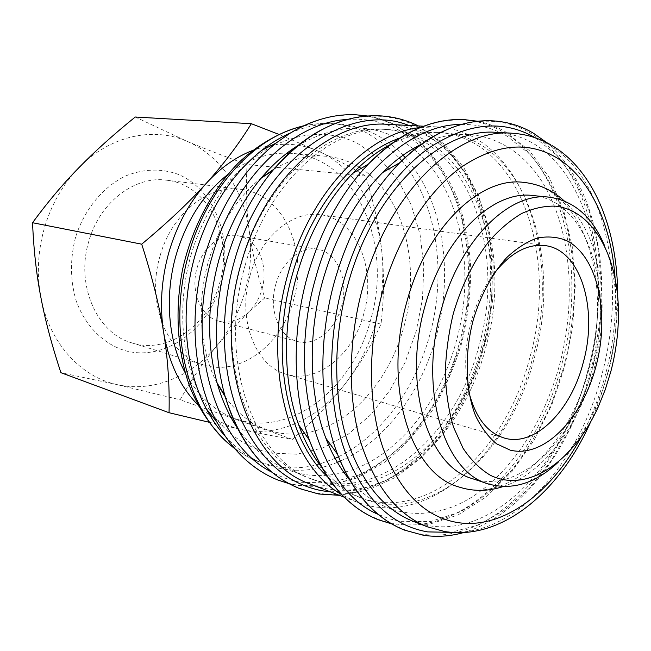 <?xml version="1.0" encoding="UTF-8"?>
<svg xmlns="http://www.w3.org/2000/svg" width="651" height="651" viewBox="0 0 651 651"><rect width="100%" height="100%" fill="white"/><g stroke="black" fill="none" stroke-linecap="round" stroke-linejoin="round"><path stroke-width="0.49" stroke-dasharray="3.25 2.44" d="M290.671 132.861C306.531 126.058 322.147 123.08 337.535 123.91C363.087 125.781 384.92 136.222 403.034 155.223M405.182 157.542C443.168 199.336 454.032 272.208 436.203 336.534C421.173 392.35 385.01 441.508 340.286 461.103M318.648 119.947C346.405 111.703 371.933 113.599 395.238 125.651C459.101 158.323 483.522 257.462 459.525 342.393C437.513 427.87 366.521 497.657 295.627 484.775C282.469 482.432 269.953 477.321 258.065 469.444M298.239 145.311C341.311 121.232 379.59 122.372 413.084 148.721M414.264 149.689C460.916 188.058 476.239 269.669 456.4 340.896C439.685 403.653 396.394 457.954 345.364 471.983M245.289 264.876C268.098 181.23 333.434 124.569 387.898 129.565C470.527 133.927 511.417 249.479 482.961 346.869C460.477 436.154 382.723 506.494 313.074 479.567C253.776 460.33 216.97 359.832 245.289 264.876M241.301 264.094C264.029 180.783 329.276 124.341 383.724 129.329C466.336 133.683 507.349 248.885 478.949 345.966C456.53 434.966 378.801 505.005 309.168 478.07C249.894 458.825 213.072 358.668 241.301 264.094M420.432 127.506L436.601 126.88C522.078 131.233 562.497 254.557 532.542 358.359C508.757 453.544 428.439 529.979 356.414 501.929L341.921 494.744M387.443 124.349C472.862 128.572 514.908 247.689 485.654 347.805C462.56 439.62 382.438 512.247 310.519 484.141M390.795 144.327C408.087 135.538 425.013 131.616 441.581 132.56C524.258 137.06 563.416 257.072 534.211 358.4C510.986 451.265 433.029 525.65 363.282 498.78C347.78 492.872 333.939 482.375 321.749 467.28M400.056 137.979C412.661 133.512 424.981 131.624 437.008 132.308C519.701 136.791 559.014 256.429 529.865 357.423C506.706 449.987 428.765 524.022 359.01 497.144C347.756 492.848 337.283 486.085 327.599 476.857M421.311 144.319C471.715 120.256 520.051 141.731 545.863 188.106C571.659 234.905 575.964 302.463 559.738 364.145C544.48 421.01 511.971 471.902 471.316 497.421C430.783 522.525 382.918 519.034 349.595 479.763M496.51 132.389C580.48 136.954 618.206 263.663 587.788 370.655C563.465 468.712 484.189 548.736 413.344 521.394M604.47 245.484C612.127 264.233 616.082 285.455 616.326 309.144C616.464 329.886 613.828 350.612 608.408 371.339L602.444 390.657L594.957 409.088C585.046 430.604 572.766 448.352 558.11 462.332M472.292 478.615C519.978 495.012 574.89 438.896 592.63 367.831C614.625 289.866 588.65 200.492 532.819 195.536M135.245 117.017L186.804 141.21C203.991 148.477 224.066 156.232 247.046 164.475C245.752 188.603 246.509 210.859 249.317 231.243C252.035 251.677 257.178 273.908 264.745 297.938C245.793 314.287 229.836 330.244 216.856 345.836C203.828 361.321 191.589 379.313 180.124 399.787L116.773 384.554C80.716 376.823 49.289 342.931 40.883 297.401C36.594 274.25 37.823 250.912 44.569 227.386C51.624 203.975 63.057 184.087 78.861 167.73C109.913 135.554 153.237 126.546 186.804 141.21C220.722 155.443 244.109 191.093 249.317 231.243C251.961 251.66 250.464 271.963 244.833 292.153C239.072 312.317 229.746 330.212 216.856 345.836C191.5 376.547 152.879 392.895 116.773 384.554L60.901 372.689M208.67 422.149L241.773 429.57C260.913 433.68 277.806 436.943 292.462 439.352C314.563 419.521 332.449 400.609 346.112 382.601C359.889 364.56 371.509 345.054 380.981 324.1C383.976 299.761 384.293 276.024 381.95 252.881C384.171 275.804 382.17 298.679 375.952 321.496C369.613 344.289 359.669 364.658 346.112 382.601C319.454 417.885 279.303 437.741 241.773 429.57C225.62 426.104 211.046 417.926 198.042 405.052M88.878 241.098C75.247 285.008 97.186 333.556 131.884 342.89C167.901 354.592 208.548 325.093 219.582 283.429C233.701 237.672 208.645 184.575 166.664 180.205C135.27 175.51 99.733 201.989 88.878 241.098M160.138 255.705C145.588 303.333 167.779 355.446 203.291 364.885C240.138 376.848 281.883 344.534 293.609 299.769C308.517 250.578 283.763 193.811 240.821 189.327C208.735 184.461 171.783 213.308 160.138 255.705M75.508 237.395C69.966 259.204 70.17 280.304 76.134 300.689C85.338 326.452 104.225 344.802 126.424 351.011C166.119 360.988 208.401 329.056 220.787 284.381C233.676 239.853 215.155 189.075 177.357 174.045C160.773 168.267 143.643 168.853 125.977 175.794C103.24 186.601 84.256 209.427 75.508 237.395M304.513 433.175C349.318 426.495 389.355 381.193 403.791 327.127C421.116 266.178 404.491 196.024 361.118 168.397M359.035 167.095C348.814 160.911 337.731 157.282 325.777 156.216C308.509 154.792 291.184 159.137 273.802 169.26M261.368 177.853C236.85 197.652 219.241 225.401 208.523 261.092C196.179 303.748 199.963 350.954 217.344 383.764M227.549 174.68C246.819 159.991 266.625 152.814 286.977 153.148M289.117 153.213L291.982 153.4C357.366 158.12 392.944 245.346 370.671 319.731C353.184 387.736 290.769 438.709 235.288 418.593L232.594 417.592M275.772 284.414C281.859 261.694 301.022 245.964 317.403 249.219C337.56 252.092 349.099 280.947 341.458 306.597C335.379 329.805 315.19 346.47 297.662 341.547C279.271 337.519 268.179 309.786 275.772 284.414M261.938 289.313C269.156 265.51 257.381 238.535 237.517 235.686C221.364 232.513 202.778 246.916 197.082 267.903C189.946 291.339 201.11 317.216 219.232 321.236C236.508 326.07 256.217 310.852 261.938 289.313M468.728 391.389C463.968 369.581 464.814 346.251 471.283 321.415C476.394 302.927 483.929 287.018 493.889 273.672M249.984 275.707C260.49 236.801 292.958 210.11 320.634 214.765C356.74 218.956 376.921 269.644 363.697 314.108C353.2 354.486 317.631 383.984 286.521 374.309C255.737 366.668 236.899 319.34 249.984 275.707M523.266 182.329C584.557 187.342 612.933 284.072 589.236 367.905C570.935 440.564 516.316 499.553 465.628 488.795L458.182 486.761M230.617 416.786C211.9 408.763 196.765 394.115 185.193 372.828M225.181 396.695C236.907 413.035 250.936 424.086 267.276 429.839C278.62 433.753 290.224 434.982 302.072 433.517M381.95 252.881C379.679 229.803 374.252 204.211 365.691 176.087C352.801 168.088 337.495 160 319.779 151.821C354.543 167.746 377.572 207.783 381.95 252.881M252.458 150.527C276.406 141.796 298.842 142.219 319.779 151.821L278.669 134.309M292.462 439.352L180.124 399.787M380.981 324.1L264.745 297.938M365.691 176.087L247.046 164.475M343.891 472.382C302.552 482.741 267.146 468.126 237.688 428.529M337.373 462.332C313.074 472.276 288.881 472.87 264.794 464.13C250.415 458.597 237.387 449.491 225.694 436.805M347.422 119.459C365.626 118.246 382.503 121.639 398.054 129.647L422.328 146.947C436.463 161.985 447.961 179.798 456.823 200.378C464.065 222.081 468.419 245.061 469.9 269.311C469.737 293.853 466.783 318.241 461.038 342.483L448.824 377.32C438.318 399.397 425.632 419.293 410.748 437.024C394.799 453.161 377.45 465.831 358.693 475.051L329.683 482.985L300.314 482.261C290.558 480.487 281.118 477.15 272.004 472.235M408.836 125.448L421.522 130.949L445.292 148.127L464.708 171.929C475.368 190.58 483.335 211.241 488.592 233.912C494.532 268.798 493.189 306.068 484.914 342.377L473.554 377.482C463.699 399.869 451.696 420.269 437.545 438.684C422.336 455.627 405.679 469.338 387.581 479.82L359.385 489.975L330.496 491.887M461.543 124.439C477.679 124.195 492.587 127.93 506.258 135.652L530.069 154.36C543.78 170.627 554.798 189.88 563.115 212.112C569.804 235.556 573.612 260.367 574.548 286.554C573.873 313.074 570.447 339.472 564.271 365.748L551.503 403.628C540.68 427.707 527.725 449.54 512.63 469.119C496.485 487.029 478.973 501.278 460.086 511.873L430.913 521.443L401.423 521.654L389.648 518.863L378.182 514.363M535.301 137.776L557.492 155.792L575.5 180.425L588.919 210.338L597.528 244.198L601.264 280.695L600.165 318.599L594.371 356.707L584.077 393.855L569.584 428.887L551.251 460.672L529.548 488.047L505.07 509.855L478.558 524.975L450.948 532.339M319.307 464.098C304.391 468.305 289.459 469.037 274.519 466.287L258.561 461.722C250.082 458.459 242.001 453.918 234.319 448.1M303.163 126.082C312.553 123.91 321.789 123.072 330.863 123.56C343.809 124.317 355.975 127.523 367.359 133.178L387.264 146.223M190.979 255.159C203.885 210.346 230.999 172.076 262.589 151.773C295.888 132.047 327.339 129.118 356.943 142.984L379.199 157.99L397.484 179.074L411.229 205L420.066 234.474L423.817 266.194L422.483 298.89L416.184 331.318L405.15 362.257L389.762 390.519L370.509 414.931L348.049 434.372L323.181 447.79L296.913 454.235L270.425 452.99C238.29 446.049 213.52 423.728 196.114 386.027C180.473 348.985 178.228 300.013 190.979 255.159M387.744 146.63L399.34 157.933M401.789 160.773C437.236 202.884 446.936 272.989 429.733 335.078C415.257 388.688 381.144 436.121 338.504 456.766M323.148 128.979C357.513 112.525 389.168 111.882 418.113 127.051C481.813 160.276 505.689 260.953 481.414 347.325C459.101 434.217 388.012 505.583 317.045 492.978C300.721 490.138 285.496 483.001 271.361 471.576M416.306 129.28C447.839 116.138 476.491 116.863 502.247 131.453C565.182 166.868 586.836 273.485 561.512 365.39C538.076 457.791 466.702 535.309 395.572 523.876C380.672 521.516 366.659 515.291 353.526 505.209M447.025 129.598C477.631 117.383 505.322 118.49 530.109 132.91C592.638 169.04 613.47 277.603 587.812 371.322C564.01 465.522 492.652 545.107 421.62 534.129C407.176 531.924 393.562 525.984 380.778 516.308M511.735 133.203C524.698 133.976 536.733 137.581 547.849 144.026C607.155 178.162 626.856 283.039 602.061 373.861C579.048 465.172 510.701 542.047 443.567 531.208L427.569 526.879M615.073 277.863C618.36 334.077 607.009 387.166 581.026 437.122M335.11 458.353L319.91 463.927M367.612 115.992C377.881 117.709 387.614 120.931 396.793 125.659L421.848 143.497C436.414 158.942 448.246 177.186 457.344 198.213C464.773 220.372 469.249 243.8 470.771 268.489C470.624 293.471 467.621 318.29 461.771 342.947C454.374 367.115 444.454 389.77 432.028 410.887C418.3 430.767 402.66 447.79 385.107 461.941L356.968 477.972L327.054 486.094L296.685 485.361L289.011 483.66M418.349 125.936L444.096 143.985L463.724 167.437L478.607 195.959L488.47 228.232L493.198 263.012L492.807 299.053L487.412 335.175L477.224 370.232L462.535 403.091L443.73 432.614L421.287 457.686L395.857 477.191L368.222 490.065L339.383 495.33M477.842 121.273C487.322 123.218 496.282 126.571 504.712 131.315L529.393 150.65L549.151 177.357L563.506 209.817L572.229 246.428L575.289 285.675L572.766 326.07L564.856 366.212L551.836 404.719L534.08 440.222L512.093 471.348L486.492 496.721L458.076 514.965L427.894 524.763L397.256 524.975L391.756 523.909M532.713 132.788L533.356 133.162M546.913 142.724C596.178 184.949 612.599 274.12 594.998 356.838C577.242 439.523 525.796 514.184 463.569 532.583M264.794 464.13L248.121 456.994L234.84 448.71M303.887 125.741L319.397 123.609L337.535 123.91M387.898 129.565L383.724 129.329M436.601 126.88L423.744 126.213M441.581 132.56L437.008 132.308M618.45 312.065L616.326 309.144M131.884 342.89L203.291 364.885M325.777 156.216L291.982 153.4M317.403 249.219L237.517 235.686M545.147 245.606L320.634 214.765M503.077 486.582C544.724 472.952 579.61 424.273 594.119 368.735C602.224 337.373 604.185 306.662 599.994 276.602C594.314 246.46 587.56 224.326 564.157 200.858M504.02 437.968L286.521 374.309M297.662 341.547L219.232 321.236M267.276 429.839L235.288 418.593M166.664 180.205L240.821 189.327M598.09 407.29L594.957 409.088M444.682 531.542L445.707 531.704M590.603 421.978C608.36 381.722 617.368 339.594 617.628 295.603M552.194 145.645L550.355 144.579M363.282 498.78L359.01 497.144M356.414 501.929L344.412 497.274M313.074 479.567L309.168 478.07"/><path stroke-width="0.98" d="M225.694 436.805C218.345 428.732 211.876 419.399 206.286 408.787C184.493 368.027 179.619 308.501 195.251 254.696C208.808 209.76 230.893 175.021 261.507 150.487C270.946 143.098 280.671 137.223 290.671 132.861M403.034 155.223L405.182 157.542M258.065 469.444C245.63 461.128 234.637 449.947 225.067 435.893L216.466 421.417C193.217 377.816 188.041 313.546 204.894 255.428C219.55 206.863 243.23 169.431 275.959 143.13L289.728 133.439C299.248 127.547 308.883 123.047 318.648 119.947M237.688 428.529C228.916 415.476 222.081 400.341 217.165 383.146C206.57 344.216 207.164 303.065 218.948 259.692C228.135 228.135 242.131 201.013 260.953 178.341C272.468 164.654 284.894 153.644 298.239 145.311M413.084 148.721L414.264 149.689M341.921 494.744C289.093 465.424 261.051 365.626 288.312 272.712C310.348 191.866 368.189 132.739 420.432 127.506M344.412 497.274L310.519 484.141C249.813 464.155 212.08 360.996 241.179 263.46C264.623 177.601 331.603 119.475 387.443 124.349L423.744 126.213M321.749 467.28C312.399 455.529 304.733 441.427 298.744 424.981C283.364 382.902 282.257 326.542 296.856 275.031C308.867 233.685 327.412 199.849 352.508 173.524C364.69 160.96 377.458 151.227 390.795 144.327M327.599 476.857C286.757 439.555 269.53 353.111 292.445 274.161C310.966 206.741 355.34 153.245 400.056 137.979M349.595 479.763C340.05 468.362 332.14 454.504 325.858 438.188C309.046 394.815 307.451 334.891 322.904 280.158C335.818 235.678 355.731 199.808 382.65 172.548C395.051 160.236 407.941 150.82 421.311 144.319M347.886 284.699C373.072 190.784 441.484 127.165 496.51 132.389L511.735 133.203C456.807 127.938 388.175 192.419 362.713 287.612C348.204 340.286 347.683 397.134 360.426 441.329C374.724 486.248 397.102 514.762 427.569 526.879L413.344 521.394C382.837 509.261 360.385 480.967 345.99 436.528C333.157 392.813 333.54 336.673 347.886 284.699M558.11 462.332C535.366 483.506 512.028 490.683 488.095 483.872C444.088 472.081 418.438 389.591 441.166 310.185C459.647 239.877 509.635 191.516 549.387 197.196C574.011 200.768 592.369 216.864 604.47 245.484M549.387 197.196L532.819 195.536C492.937 189.872 443.062 237.534 424.786 306.865C402.294 385.164 428.163 466.726 472.292 478.615L488.095 483.872M453.316 313.538C461.632 285.415 473.464 261.401 488.828 241.505C499.293 229.624 510.221 220.298 521.622 213.536C533.063 208.344 544.236 205.879 555.157 206.139C593.11 210.029 618.084 256.543 618.45 312.065C618.572 331.815 616.049 351.573 610.89 371.322L605.21 389.729L598.09 407.29C573.645 461.128 527.717 493.718 490.382 475.279C480.104 469.127 470.998 460.127 463.064 448.262L453.47 427.048C448.694 410.716 445.959 392.83 445.268 373.405C445.829 353.485 448.515 333.532 453.316 313.538M169.048 412.718L60.901 372.689C51.901 345.429 45.22 320.333 40.883 297.401C36.456 274.535 33.681 249.634 32.55 222.723C47.669 202.127 63.106 183.802 78.861 167.73C94.59 151.569 113.388 134.667 135.245 117.017L251.343 123.706C238.478 144.473 223.505 164.296 206.416 183.175C189.457 201.997 167.885 222.325 141.706 244.174C152.188 276.813 159.503 306.279 163.661 332.58C167.885 358.978 169.683 385.685 169.048 412.718L208.67 422.149M198.042 405.052C180.351 387.036 168.894 362.884 163.661 332.58C159.56 306.141 161.318 279.344 168.934 252.181C176.893 225.148 189.384 202.144 206.416 183.175C220.469 167.86 235.817 156.981 252.458 150.527M361.118 168.397L359.035 167.095M273.802 169.26L261.368 177.853M185.193 372.828C168.113 340.937 164.312 295.57 176.234 254.622C186.544 220.437 203.649 193.795 227.549 174.68M286.977 153.148L289.117 153.213M493.889 273.672C510.303 252.922 527.391 243.564 545.147 245.606C580.961 249.74 598.261 309.241 583.304 362.355C571.196 410.553 534.878 447.587 504.02 437.968C486.981 432.573 475.214 417.047 468.728 391.389M473.017 320.764C480.357 295.725 492.14 273.705 506.486 257.82C516.398 248.446 526.569 241.879 537.01 238.128C547.336 236.069 557.093 236.834 566.264 240.431C597.862 256.03 610.06 313.66 596.088 365.895C582.515 418.251 544.22 458.507 510.254 450.158L496.664 443.86C488.331 437.041 481.309 427.674 475.58 415.777C465.465 390.177 464.342 354.632 473.017 320.764M503.077 486.582C487.892 491.562 472.927 491.627 458.182 486.761C410.7 473.513 382.601 385.986 406.834 301.901C426.511 227.549 480.235 176.633 523.266 182.329C538.711 183.924 552.349 190.1 564.157 200.858M232.594 417.592L230.617 416.786M217.344 383.764L225.181 396.695M302.072 433.517L304.513 433.175M278.669 134.309L251.343 123.706M141.706 244.174L32.55 222.723M345.364 471.983L343.891 472.382M340.286 461.103L337.373 462.332M330.496 491.887L322.221 490.797C286.375 483.945 258.667 458.735 239.096 415.175C221.568 372.266 219.306 314.596 234.246 261.669C261.962 159.405 348.562 100.759 408.836 125.448M450.948 532.339L427.707 531.9C391.829 525.813 364.324 499.171 345.185 451.973C328.128 405.378 326.859 341.726 343.118 282.982C359.515 224.278 392.276 174.151 428.871 148.037C467.353 122.836 502.499 119.231 534.325 137.206L535.301 137.776M378.182 514.363C319.478 490.089 285.488 381.071 315.776 277.627C340.261 187.049 406.029 123.763 461.543 124.439M272.004 472.235C216.319 444.918 184.99 347.504 211.933 257.3C233.652 178.553 293.479 122.087 347.422 119.459M234.319 448.1C188.326 415.126 165.997 330.407 188.928 253.459C207.417 187.114 255.542 136.295 303.163 126.082M387.264 146.223L387.744 146.63M399.34 157.933L401.789 160.773M271.361 471.576C250.09 454.072 234.539 428.561 224.717 395.059C213.194 352.516 213.894 307.402 226.817 259.733C236.899 225.059 252.197 195.341 272.712 170.562C288.23 152.139 305.042 138.272 323.148 128.979M353.526 505.209C334.695 490.545 319.966 468.834 309.363 440.068C292.69 394.213 291.55 332.205 307.589 275.511C320.805 229.99 341.059 192.851 368.36 164.093C383.659 148.306 399.641 136.702 416.306 129.28M380.778 516.308C362.64 502.426 348.228 481.756 337.543 454.3C319.348 407.054 317.688 341.091 334.671 280.801C348.887 231.797 370.631 192.403 399.901 162.636C415.069 147.533 430.775 136.523 447.025 129.598M581.026 437.122C551.259 493.002 502.458 530.296 456.595 522.387C424.306 516.406 399.795 491.651 383.057 448.116C368.157 405.182 367.449 346.902 382.243 293.007C397.175 239.145 426.608 192.883 459.573 168.349C494.231 144.571 526.008 140.689 554.888 156.704C589.692 176.462 611.24 223.879 615.073 277.863M338.504 456.766L335.11 458.353M319.91 463.927L319.307 464.098M339.383 495.33L318.697 493.987M533.356 133.162L546.913 142.724M463.569 532.583C450.289 536.334 437.024 537.246 423.785 535.325M325.858 438.188L337.543 454.3C353.257 493.344 375.562 518.611 404.45 530.101L423.402 535.268M382.65 172.548L399.901 162.636C430.205 133.422 460.884 119.483 491.953 120.809C506.616 121.558 520.206 125.553 532.713 132.788M298.744 424.981L309.363 440.068C325.069 481.122 348.049 507.682 378.304 519.75L391.756 523.909M352.508 173.524L368.36 164.093C399.486 133.056 431.32 118.213 463.862 119.564L477.842 121.273M217.165 383.146L224.717 395.059C239.625 443.241 264.599 474.424 299.631 488.608L318.469 493.946M260.953 178.341L272.712 170.562C306.019 132.682 341.563 114.438 379.33 115.813C393.196 116.505 406.208 119.882 418.349 125.936M225.067 435.893C239.804 457.205 257.414 471.91 277.904 480.007L289.011 483.66M289.728 133.439C311.894 120.012 333.971 113.795 355.983 114.779L367.612 115.992M234.84 448.71C216.238 434.233 200.874 413.515 190.247 387.915C177.267 352.761 174.435 310.218 182.728 268.708C192.135 227.435 212.112 189.766 238.331 162.986C258.496 143.969 280.996 131.339 303.887 125.741M261.507 150.487L275.959 143.13M444.682 531.542L427.569 526.879M550.355 144.579C538.475 137.825 525.601 134.033 511.735 133.203M445.707 531.704C503.239 540.379 560.527 490.227 590.603 421.978M617.628 295.603C617.758 231.39 594.998 171.319 552.194 145.645M206.286 408.787L216.466 421.417"/></g></svg>
